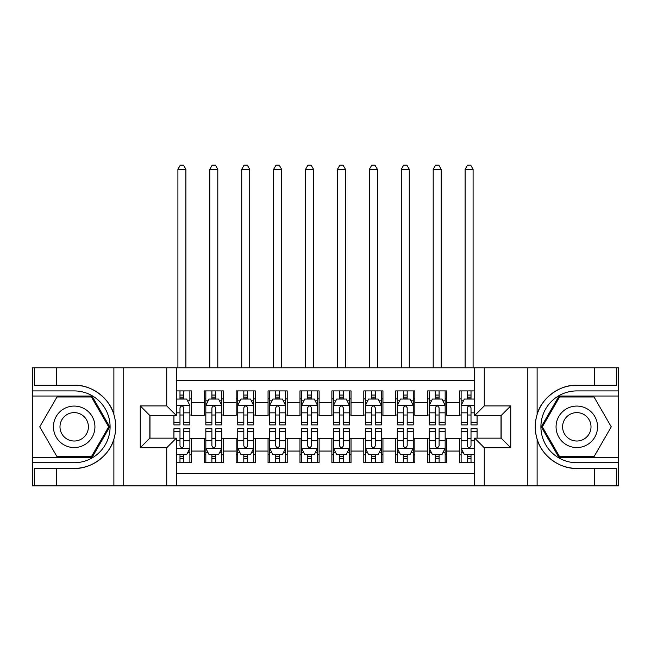 <?xml version="1.0" encoding="UTF-8"?>
<svg xmlns="http://www.w3.org/2000/svg" width="651" height="651" viewBox="0 0 651 651"><rect width="100%" height="100%" fill="white"/><g stroke="black" fill="none" stroke-linecap="round" stroke-linejoin="round"><path stroke-width="0.98" d="M176.315 485.858L474.685 485.858L474.685 438.147L501.172 438.147L501.172 415.493L474.685 415.493L474.685 367.782L176.315 367.782L176.315 415.493L149.828 415.493L149.828 438.147L176.315 438.147L176.315 485.858L56.645 485.858L56.645 468.386L74.198 468.386C90.969 469.233 109.71 455.44 113.884 439.165C116.317 430.946 116.317 422.711 113.884 414.475C109.71 398.2 90.969 384.407 74.198 385.254L56.645 385.254L56.645 367.782L32.55 367.782L32.55 457.612L91.978 457.612L109.75 426.82L91.978 396.028L32.55 396.028M474.685 390.917L459.533 390.917L459.533 402.57L446.765 402.57L446.765 415.33L459.533 415.33L459.533 402.57M446.765 402.57L446.765 390.917L427.617 390.917L427.617 402.57L414.85 402.57L414.85 415.33L427.617 415.33L427.617 402.57M414.85 402.57L414.85 390.917L395.702 390.917L395.702 402.57L382.943 402.57L382.943 415.33L395.702 415.33L395.702 402.57M382.943 402.57L382.943 390.917L363.795 390.917L363.795 402.57L351.027 402.57L351.027 415.33L363.795 415.33L363.795 402.57M351.027 402.57L351.027 390.917L331.88 390.917L331.88 402.57L319.12 402.57L319.12 415.33L331.88 415.33L331.88 402.57M319.12 402.57L319.12 390.917L299.973 390.917L299.973 402.57L287.205 402.57L287.205 415.33L299.973 415.33L299.973 402.57M287.205 402.57L287.205 390.917L268.057 390.917L268.057 402.57L255.298 402.57L255.298 415.33L268.057 415.33L268.057 402.57M255.298 402.57L255.298 390.917L236.15 390.917L236.15 402.57L223.383 402.57L223.383 415.33L236.15 415.33L236.15 402.57M223.383 402.57L223.383 390.917L204.235 390.917L204.235 415.33L191.467 415.33L191.467 390.917L176.315 390.917M176.315 462.723L191.467 462.723L191.467 438.31L204.235 438.31L204.235 462.723L223.383 462.723L223.383 438.31L236.15 438.31L236.15 451.07L223.383 451.07M236.15 451.07L236.15 462.723L255.298 462.723L255.298 438.31L268.057 438.31L268.057 451.07L255.298 451.07M268.057 451.07L268.057 462.723L287.205 462.723L287.205 438.31L299.973 438.31L299.973 451.07L287.205 451.07M299.973 451.07L299.973 462.723L319.12 462.723L319.12 438.31L331.88 438.31L331.88 451.07L319.12 451.07M331.88 451.07L331.88 462.723L351.027 462.723L351.027 438.31L363.795 438.31L363.795 451.07L351.027 451.07M363.795 451.07L363.795 462.723L382.943 462.723L382.943 438.31L395.702 438.31L395.702 451.07L382.943 451.07M395.702 451.07L395.702 462.723L414.85 462.723L414.85 438.31L427.617 438.31L427.617 451.07L414.85 451.07M427.617 451.07L427.617 462.723L446.765 462.723L446.765 438.31L459.533 438.31L459.533 451.07L446.765 451.07M474.685 380.225L176.315 380.225M176.315 473.407L474.685 473.407M459.533 451.07L459.533 462.723L474.685 462.723M149.982 415.493L149.982 438.147M501.018 438.147L501.018 415.493M179.985 398.9L183.81 398.9M189.872 398.9L191.467 398.9M179.985 415.012L183.81 415.012M189.872 415.012L191.467 415.012M179.985 438.628L183.81 438.628M189.872 438.628L191.467 438.628M179.985 454.74L183.81 454.74M189.872 454.74L191.467 454.74M204.235 415.012L205.83 415.012M211.892 415.012L215.725 415.012M221.788 415.012L223.383 415.012M204.235 398.9L205.83 398.9M211.892 398.9L215.725 398.9M221.788 398.9L223.383 398.9M204.235 438.628L205.83 438.628M211.892 438.628L215.725 438.628M221.788 438.628L223.383 438.628M204.235 454.74L205.83 454.74M211.892 454.74L215.725 454.74M221.788 454.74L223.383 454.74M236.15 438.628L237.745 438.628M243.808 438.628L247.632 438.628M253.695 438.628L255.298 438.628M236.15 454.74L237.745 454.74M243.808 454.74L247.632 454.74M253.695 454.74L255.298 454.74M236.15 398.9L237.745 398.9M243.808 398.9L247.632 398.9M253.695 398.9L255.298 398.9M236.15 415.012L237.745 415.012M243.808 415.012L247.632 415.012M253.695 415.012L255.298 415.012M268.057 438.628L269.652 438.628M275.715 438.628L279.548 438.628M285.61 438.628L287.205 438.628M268.057 454.74L269.652 454.74M275.715 454.74L279.548 454.74M285.61 454.74L287.205 454.74M268.057 398.9L269.652 398.9M275.715 398.9L279.548 398.9M285.61 398.9L287.205 398.9M268.057 415.012L269.652 415.012M275.715 415.012L279.548 415.012M285.61 415.012L287.205 415.012M299.973 438.628L301.568 438.628M307.63 438.628L311.463 438.628M317.525 438.628L319.12 438.628M299.973 454.74L301.568 454.74M307.63 454.74L311.463 454.74M317.525 454.74L319.12 454.74M299.973 398.9L301.568 398.9M307.63 398.9L311.463 398.9M317.525 398.9L319.12 398.9M299.973 415.012L301.568 415.012M307.63 415.012L311.463 415.012M317.525 415.012L319.12 415.012M331.88 438.628L333.475 438.628M339.537 438.628L343.37 438.628M349.432 438.628L351.027 438.628M331.88 454.74L333.475 454.74M339.537 454.74L343.37 454.74M349.432 454.74L351.027 454.74M331.88 398.9L333.475 398.9M339.537 398.9L343.37 398.9M349.432 398.9L351.027 398.9M331.88 415.012L333.475 415.012M339.537 415.012L343.37 415.012M349.432 415.012L351.027 415.012M363.795 438.628L365.39 438.628M371.452 438.628L375.285 438.628M381.348 438.628L382.943 438.628M363.795 454.74L365.39 454.74M371.452 454.74L375.285 454.74M381.348 454.74L382.943 454.74M363.795 398.9L365.39 398.9M371.452 398.9L375.285 398.9M381.348 398.9L382.943 398.9M363.795 415.012L365.39 415.012M371.452 415.012L375.285 415.012M381.348 415.012L382.943 415.012M395.702 438.628L397.305 438.628M403.368 438.628L407.192 438.628M413.255 438.628L414.85 438.628M395.702 454.74L397.305 454.74M403.368 454.74L407.192 454.74M413.255 454.74L414.85 454.74M395.702 398.9L397.305 398.9M403.368 398.9L407.192 398.9M413.255 398.9L414.85 398.9M395.702 415.012L397.305 415.012M403.368 415.012L407.192 415.012M413.255 415.012L414.85 415.012M427.617 438.628L429.212 438.628M435.275 438.628L439.108 438.628M445.17 438.628L446.765 438.628M427.617 454.74L429.212 454.74M435.275 454.74L439.108 454.74M445.17 454.74L446.765 454.74M427.617 398.9L429.212 398.9M435.275 398.9L439.108 398.9M445.17 398.9L446.765 398.9M427.617 415.012L429.212 415.012M435.275 415.012L439.108 415.012M445.17 415.012L446.765 415.012M459.533 438.628L461.128 438.628M467.19 438.628L471.015 438.628M459.533 454.74L461.128 454.74M467.19 454.74L471.015 454.74M459.533 398.9L461.128 398.9M467.19 398.9L471.015 398.9M459.533 415.012L461.128 415.012M467.19 415.012L471.015 415.012M183.81 390.917L183.81 399.055L183.81 395.067L179.985 395.067M173.923 422.304L173.923 424.908L179.985 424.908L179.985 422.304L173.923 422.304L173.923 415.493M176.315 400.65L177.113 399.055L186.682 399.055L189.872 405.443L189.872 424.908L183.81 424.908L183.81 407.835C182.54 405.37 181.263 405.37 179.985 407.835L179.985 418.601M189.872 400.878L189.872 395.067M187.561 400.813L189.872 400.813L189.872 390.917M179.985 399.055L179.985 390.917M176.315 412.832L179.985 412.832L179.985 422.304M185.885 367.782L185.885 169.293L177.91 169.293L177.91 367.782M177.91 169.293L180.303 165.142L183.492 165.142L185.885 169.293M179.985 458.573L183.81 458.573M176.315 452.99L177.113 454.585L186.682 454.585L189.872 448.197L189.872 428.732L183.81 428.732L183.81 431.336L189.872 431.336M189.872 448.197L189.872 462.723M173.923 438.147L173.923 428.732L179.985 428.732L179.985 445.805C181.255 448.262 182.532 448.262 183.81 445.805L183.81 431.336M183.81 454.585L183.81 462.723M179.985 462.723L179.985 454.585M84.565 408.852A20.742 20.742 0 0 0 56.23 416.445A20.742 20.742 0 0 0 63.822 444.779A20.742 20.742 0 0 0 92.157 437.187A20.742 20.742 0 0 0 84.565 408.852M81.294 414.524A14.2 14.2 0 0 0 61.894 419.716A14.2 14.2 0 0 0 67.094 439.116A14.2 14.2 0 0 0 86.493 433.924A14.2 14.2 0 0 0 81.294 414.524M91.425 456.66L56.971 456.66L39.744 426.82L56.971 396.98L91.425 396.98L108.652 426.82L91.425 456.66M587.178 408.852A20.742 20.742 0 0 0 558.843 416.445A20.742 20.742 0 0 0 566.435 444.779A20.742 20.742 0 0 0 594.77 437.187A20.742 20.742 0 0 0 587.178 408.852M583.906 414.524A14.2 14.2 0 0 0 564.507 419.716A14.2 14.2 0 0 0 569.706 439.116A14.2 14.2 0 0 0 589.106 433.924A14.2 14.2 0 0 0 583.906 414.524M594.029 456.66L559.575 456.66L542.348 426.82L559.575 396.98L594.029 396.98L611.256 426.82L594.029 456.66M166.737 485.858L166.737 447.725L140.25 447.725L140.25 405.915L166.737 405.915L166.737 367.782L123.177 367.782L123.177 485.858M74.198 385.254A41.566 41.566 0 0 1 113.884 414.475L113.884 367.782L56.645 367.782M56.645 485.858L32.55 485.858L32.55 457.612M32.55 462.723L74.198 462.723A35.903 35.903 0 0 0 110.092 426.82A35.903 35.903 0 0 0 74.198 390.917L32.55 390.917M74.198 468.386A41.566 41.566 0 0 0 113.884 439.165L113.884 485.858M113.884 367.782L123.177 367.782M166.737 367.782L176.315 367.782M56.645 468.386L34.308 468.386L34.308 485.858M56.645 385.254L34.308 385.254L34.308 367.782M166.737 447.725L176.315 438.147M140.25 447.725L149.828 438.147M140.25 405.915L149.828 415.493M166.737 405.915L176.315 415.493M474.685 367.782L594.355 367.782L594.355 385.254L576.802 385.254C560.031 384.407 541.29 398.2 537.116 414.475C534.683 422.694 534.683 430.929 537.116 439.165C541.29 455.44 560.031 469.233 576.802 468.386L594.355 468.386L594.355 485.858L618.45 485.858L618.45 396.028L559.022 396.028L541.25 426.82L559.022 457.612L618.45 457.612M484.263 367.782L484.263 405.915L510.75 405.915L510.75 447.725L484.263 447.725L484.263 485.858L527.823 485.858L527.823 367.782M537.116 439.165L537.116 485.858L594.355 485.858M594.355 367.782L618.45 367.782L618.45 396.028M618.45 390.917L576.802 390.917A35.903 35.903 0 0 0 540.908 426.82A35.903 35.903 0 0 0 576.802 462.723L618.45 462.723M576.802 385.254A41.566 41.566 0 0 0 535.244 426.82A41.566 41.566 0 0 0 576.802 468.386M537.116 485.858L527.823 485.858M484.263 485.858L474.685 485.858M594.355 385.254L616.692 385.254L616.692 367.782M594.355 468.386L616.692 468.386L616.692 485.858M484.263 405.915L474.685 415.493M510.75 405.915L501.172 415.493M510.75 447.725L501.172 438.147M484.263 447.725L474.685 438.147M215.725 395.067L211.892 395.067M221.788 422.304L215.725 422.304L215.725 424.908L221.788 424.908L221.788 405.443L218.598 399.055L209.02 399.055L205.83 405.443L205.83 424.908L211.892 424.908L211.892 422.304L205.83 422.304M205.83 405.443L205.83 390.917M221.788 405.443L221.788 390.917M211.892 399.055L211.892 390.917M215.725 390.917L215.725 399.055M215.725 422.304L215.725 407.835C214.448 405.37 213.17 405.37 211.892 407.835L211.892 422.304M217.8 367.782L217.8 169.293L209.817 169.293L209.817 367.782M209.817 169.293L212.21 165.142L215.408 165.142L217.8 169.293M247.632 395.067L243.808 395.067M253.695 422.304L247.632 422.304L247.632 424.908L253.695 424.908L253.695 405.443L250.505 399.055L240.935 399.055L237.745 405.443L237.745 424.908L243.808 424.908L243.808 422.304L237.745 422.304M237.745 405.443L237.745 390.917M253.695 405.443L253.695 390.917M243.808 399.055L243.808 390.917M247.632 390.917L247.632 399.055M247.632 422.304L247.632 407.835C246.363 405.37 245.085 405.37 243.808 407.835L243.808 422.304M249.707 367.782L249.707 169.293L241.733 169.293L241.733 367.782M241.733 169.293L244.125 165.142L247.315 165.142L249.707 169.293M279.548 395.067L275.715 395.067M285.61 422.304L279.548 422.304L279.548 424.908L285.61 424.908L285.61 405.443L282.42 399.055L272.842 399.055L269.652 405.443L269.652 424.908L275.715 424.908L275.715 422.304L269.652 422.304M269.652 405.443L269.652 390.917M285.61 405.443L285.61 390.917M275.715 399.055L275.715 390.917M279.548 390.917L279.548 399.055M279.548 422.304L279.548 407.835C278.27 405.37 276.992 405.37 275.715 407.835L275.715 422.304M281.623 367.782L281.623 169.293L273.64 169.293L273.64 367.782M273.64 169.293L276.04 165.142L279.23 165.142L281.623 169.293M311.463 395.067L307.63 395.067M317.525 422.304L311.463 422.304L311.463 424.908L317.525 424.908L317.525 405.443L314.327 399.055L304.758 399.055L301.568 405.443L301.568 424.908L307.63 424.908L307.63 422.304L301.568 422.304M301.568 405.443L301.568 390.917M317.525 405.443L317.525 390.917M307.63 399.055L307.63 390.917M311.463 390.917L311.463 399.055M311.463 422.304L311.463 407.835C310.185 405.37 308.908 405.37 307.63 407.835L307.63 422.304M313.53 367.782L313.53 169.293L305.555 169.293L305.555 367.782M305.555 169.293L307.947 165.142L311.137 165.142L313.53 169.293M211.892 458.573L215.725 458.573M205.83 431.336L211.892 431.336L211.892 428.732L205.83 428.732L205.83 448.197L209.02 454.585L218.598 454.585L221.788 448.197L221.788 428.732L215.725 428.732L215.725 431.336L221.788 431.336M221.788 448.197L221.788 462.723M205.83 448.197L205.83 462.723M215.725 454.585L215.725 462.723M211.892 462.723L211.892 454.585M211.892 431.336L211.892 445.805C213.17 448.262 214.448 448.262 215.725 445.805L215.725 431.336M243.808 458.573L247.632 458.573M237.745 431.336L243.808 431.336L243.808 428.732L237.745 428.732L237.745 448.197L240.935 454.585L250.505 454.585L253.695 448.197L253.695 428.732L247.632 428.732L247.632 431.336L253.695 431.336M253.695 448.197L253.695 462.723M237.745 448.197L237.745 462.723M247.632 454.585L247.632 462.723M243.808 462.723L243.808 454.585M243.808 431.336L243.808 445.805C245.077 448.262 246.355 448.262 247.632 445.805L247.632 431.336M275.715 458.573L279.548 458.573M269.652 431.336L275.715 431.336L275.715 428.732L269.652 428.732L269.652 448.197L272.842 454.585L282.42 454.585L285.61 448.197L285.61 428.732L279.548 428.732L279.548 431.336L285.61 431.336M285.61 448.197L285.61 462.723M269.652 448.197L269.652 462.723M279.548 454.585L279.548 462.723M275.715 462.723L275.715 454.585M275.715 431.336L275.715 445.805C276.992 448.262 278.27 448.262 279.548 445.805L279.548 431.336M307.63 458.573L311.463 458.573M301.568 431.336L307.63 431.336L307.63 428.732L301.568 428.732L301.568 448.197L304.758 454.585L314.327 454.585L317.525 448.197L317.525 428.732L311.463 428.732L311.463 431.336L317.525 431.336M317.525 448.197L317.525 462.723M301.568 448.197L301.568 462.723M311.463 454.585L311.463 462.723M307.63 462.723L307.63 454.585M307.63 431.336L307.63 445.805C308.908 448.262 310.177 448.262 311.463 445.805L311.463 431.336M343.37 395.067L339.537 395.067M349.432 422.304L343.37 422.304L343.37 424.908L349.432 424.908L349.432 405.443L346.242 399.055L336.673 399.055L333.475 405.443L333.475 424.908L339.537 424.908L339.537 422.304L333.475 422.304M333.475 405.443L333.475 390.917M349.432 405.443L349.432 390.917M339.537 399.055L339.537 390.917M343.37 390.917L343.37 399.055M343.37 422.304L343.37 407.835C342.092 405.37 340.823 405.37 339.537 407.835L339.537 422.304M345.445 367.782L345.445 169.293L337.47 169.293L337.47 367.782M337.47 169.293L339.863 165.142L343.053 165.142L345.445 169.293M339.537 458.573L343.37 458.573M333.475 431.336L339.537 431.336L339.537 428.732L333.475 428.732L333.475 448.197L336.673 454.585L346.242 454.585L349.432 448.197L349.432 428.732L343.37 428.732L343.37 431.336L349.432 431.336M349.432 448.197L349.432 462.723M333.475 448.197L333.475 462.723M343.37 454.585L343.37 462.723M339.537 462.723L339.537 454.585M339.537 431.336L339.537 445.805C340.815 448.262 342.092 448.262 343.37 445.805L343.37 431.336M375.285 395.067L371.452 395.067M381.348 422.304L375.285 422.304L375.285 424.908L381.348 424.908L381.348 405.443L378.158 399.055L368.58 399.055L365.39 405.443L365.39 424.908L371.452 424.908L371.452 422.304L365.39 422.304M365.39 405.443L365.39 390.917M381.348 405.443L381.348 390.917M371.452 399.055L371.452 390.917M375.285 390.917L375.285 399.055M375.285 422.304L375.285 407.835C374.008 405.37 372.73 405.37 371.452 407.835L371.452 422.304M377.36 367.782L377.36 169.293L369.377 169.293L369.377 367.782M369.377 169.293L371.77 165.142L374.96 165.142L377.36 169.293M371.452 458.573L375.285 458.573M365.39 431.336L371.452 431.336L371.452 428.732L365.39 428.732L365.39 448.197L368.58 454.585L378.158 454.585L381.348 448.197L381.348 428.732L375.285 428.732L375.285 431.336L381.348 431.336M381.348 448.197L381.348 462.723M365.39 448.197L365.39 462.723M375.285 454.585L375.285 462.723M371.452 462.723L371.452 454.585M371.452 431.336L371.452 445.805C372.73 448.262 374.008 448.262 375.285 445.805L375.285 431.336M407.192 395.067L403.368 395.067M413.255 422.304L407.192 422.304L407.192 424.908L413.255 424.908L413.255 405.443L410.065 399.055L400.495 399.055L397.305 405.443L397.305 424.908L403.368 424.908L403.368 422.304L397.305 422.304M397.305 405.443L397.305 390.917M413.255 405.443L413.255 390.917M403.368 399.055L403.368 390.917M407.192 390.917L407.192 399.055M407.192 422.304L407.192 407.835C405.923 405.37 404.645 405.37 403.368 407.835L403.368 422.304M409.267 367.782L409.267 169.293L401.293 169.293L401.293 367.782M401.293 169.293L403.685 165.142L406.875 165.142L409.267 169.293M403.368 458.573L407.192 458.573M397.305 431.336L403.368 431.336L403.368 428.732L397.305 428.732L397.305 448.197L400.495 454.585L410.065 454.585L413.255 448.197L413.255 428.732L407.192 428.732L407.192 431.336L413.255 431.336M413.255 448.197L413.255 462.723M397.305 448.197L397.305 462.723M407.192 454.585L407.192 462.723M403.368 462.723L403.368 454.585M403.368 431.336L403.368 445.805C404.637 448.262 405.915 448.262 407.192 445.805L407.192 431.336M439.108 395.067L435.275 395.067M445.17 422.304L439.108 422.304L439.108 424.908L445.17 424.908L445.17 405.443L441.98 399.055L432.402 399.055L429.212 405.443L429.212 424.908L435.275 424.908L435.275 422.304L429.212 422.304M429.212 405.443L429.212 390.917M445.17 405.443L445.17 390.917M435.275 399.055L435.275 390.917M439.108 390.917L439.108 399.055M439.108 422.304L439.108 407.835C437.83 405.37 436.552 405.37 435.275 407.835L435.275 422.304M441.183 367.782L441.183 169.293L433.2 169.293L433.2 367.782M433.2 169.293L435.592 165.142L438.79 165.142L441.183 169.293M435.275 458.573L439.108 458.573M429.212 431.336L435.275 431.336L435.275 428.732L429.212 428.732L429.212 448.197L432.402 454.585L441.98 454.585L445.17 448.197L445.17 428.732L439.108 428.732L439.108 431.336L445.17 431.336M445.17 448.197L445.17 462.723M429.212 448.197L429.212 462.723M439.108 454.585L439.108 462.723M435.275 462.723L435.275 454.585M435.275 431.336L435.275 445.805C436.552 448.262 437.83 448.262 439.108 445.805L439.108 431.336M471.015 395.067L467.19 395.067M474.685 400.65L473.887 399.055L464.318 399.055L461.128 405.443L461.128 424.908L467.19 424.908L467.19 422.304L461.128 422.304M461.128 405.443L461.128 390.917M477.077 415.493L477.077 424.908L471.015 424.908L471.015 407.835C469.745 405.37 468.468 405.37 467.19 407.835L467.19 422.304M467.19 399.055L467.19 390.917M471.015 390.917L471.015 399.055M473.09 367.782L473.09 169.293L465.115 169.293L465.115 367.782M465.115 169.293L467.508 165.142L470.697 165.142L473.09 169.293M467.19 458.573L471.015 458.573M477.077 431.336L477.077 428.732L471.015 428.732L471.015 431.336L477.077 431.336L477.077 438.147M463.439 452.827L461.128 452.827L461.128 428.732L467.19 428.732L467.19 445.805C468.46 448.262 469.737 448.262 471.015 445.805L471.015 431.336M461.128 452.827L461.128 462.723M461.128 448.197L464.318 454.585L473.887 454.585L474.685 452.99M471.015 454.585L471.015 462.723M467.19 462.723L467.19 454.585M204.235 451.07L191.467 451.07M204.235 402.57L191.467 402.57M189.799 405.28L176.315 405.28M189.872 422.304L183.81 422.304M189.872 412.832L183.81 412.832M183.81 397.102L179.985 397.102M176.315 448.36L189.799 448.36M189.872 452.827L187.561 452.827M173.923 431.336L179.985 431.336M183.81 440.808L189.872 440.808M176.315 440.808L179.985 440.808M179.985 456.538L183.81 456.538M537.116 367.782L537.116 414.475M221.706 405.28L205.911 405.28M205.83 400.813L208.141 400.813M219.477 400.813L221.788 400.813M211.892 412.832L205.83 412.832M221.788 412.832L215.725 412.832M215.725 397.102L211.892 397.102M253.621 405.28L237.818 405.28M237.745 400.813L240.056 400.813M251.384 400.813L253.695 400.813M243.808 412.832L237.745 412.832M253.695 412.832L247.632 412.832M247.632 397.102L243.808 397.102M285.529 405.28L269.734 405.28M269.652 400.813L271.972 400.813M283.299 400.813L285.61 400.813M275.715 412.832L269.652 412.832M285.61 412.832L279.548 412.832M279.548 397.102L275.715 397.102M317.444 405.28L301.649 405.28M301.568 400.813L303.879 400.813M315.206 400.813L317.525 400.813M307.63 412.832L301.568 412.832M317.525 412.832L311.463 412.832M311.463 397.102L307.63 397.102M205.911 448.36L221.706 448.36M221.788 452.827L219.477 452.827M208.141 452.827L205.83 452.827M215.725 440.808L221.788 440.808M205.83 440.808L211.892 440.808M211.892 456.538L215.725 456.538M237.818 448.36L253.621 448.36M253.695 452.827L251.384 452.827M240.056 452.827L237.745 452.827M247.632 440.808L253.695 440.808M237.745 440.808L243.808 440.808M243.808 456.538L247.632 456.538M269.734 448.36L285.529 448.36M285.61 452.827L283.299 452.827M271.972 452.827L269.652 452.827M279.548 440.808L285.61 440.808M269.652 440.808L275.715 440.808M275.715 456.538L279.548 456.538M301.649 448.36L317.444 448.36M317.525 452.827L315.206 452.827M303.879 452.827L301.568 452.827M311.463 440.808L317.525 440.808M301.568 440.808L307.63 440.808M307.63 456.538L311.463 456.538M349.351 405.28L333.556 405.28M333.475 400.813L335.794 400.813M347.121 400.813L349.432 400.813M339.537 412.832L333.475 412.832M349.432 412.832L343.37 412.832M343.37 397.102L339.537 397.102M333.556 448.36L349.351 448.36M349.432 452.827L347.121 452.827M335.794 452.827L333.475 452.827M343.37 440.808L349.432 440.808M333.475 440.808L339.537 440.808M339.537 456.538L343.37 456.538M381.266 405.28L365.471 405.28M365.39 400.813L367.701 400.813M379.028 400.813L381.348 400.813M371.452 412.832L365.39 412.832M381.348 412.832L375.285 412.832M375.285 397.102L371.452 397.102M365.471 448.36L381.266 448.36M381.348 452.827L379.028 452.827M367.701 452.827L365.39 452.827M375.285 440.808L381.348 440.808M365.39 440.808L371.452 440.808M371.452 456.538L375.285 456.538M413.182 405.28L397.379 405.28M397.305 400.813L399.616 400.813M410.944 400.813L413.255 400.813M403.368 412.832L397.305 412.832M413.255 412.832L407.192 412.832M407.192 397.102L403.368 397.102M397.379 448.36L413.182 448.36M413.255 452.827L410.944 452.827M399.616 452.827L397.305 452.827M407.192 440.808L413.255 440.808M397.305 440.808L403.368 440.808M403.368 456.538L407.192 456.538M445.089 405.28L429.294 405.28M429.212 400.813L431.523 400.813M442.859 400.813L445.17 400.813M435.275 412.832L429.212 412.832M445.17 412.832L439.108 412.832M439.108 397.102L435.275 397.102M429.294 448.36L445.089 448.36M445.17 452.827L442.859 452.827M431.523 452.827L429.212 452.827M439.108 440.808L445.17 440.808M429.212 440.808L435.275 440.808M435.275 456.538L439.108 456.538M474.685 405.28L461.201 405.28M461.128 400.813L463.439 400.813M477.077 422.304L471.015 422.304M467.19 412.832L461.128 412.832M474.685 412.832L471.015 412.832M471.015 397.102L467.19 397.102M461.201 448.36L474.685 448.36M461.128 431.336L467.19 431.336M471.015 440.808L474.685 440.808M461.128 440.808L467.19 440.808M467.19 456.538L471.015 456.538"/></g></svg>
